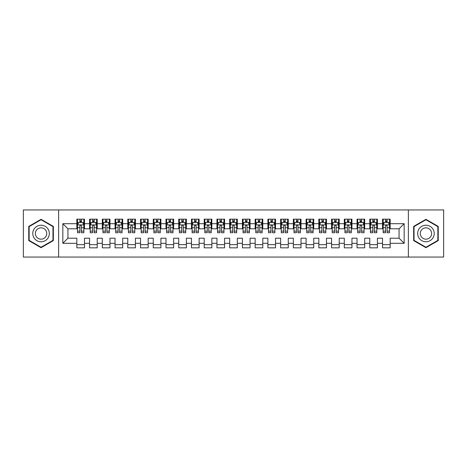 <?xml version="1.0" encoding="UTF-8"?>
<svg xmlns="http://www.w3.org/2000/svg" width="467" height="467" viewBox="0 0 467 467"><rect width="100%" height="100%" fill="white"/><g stroke="black" fill="none" stroke-linecap="round" stroke-linejoin="round"><path stroke-width="0.7" d="M408.368 257.06L443.65 257.06L443.65 209.94L408.368 209.94L408.368 257.06L58.632 257.06L58.632 209.94L23.35 209.94L23.35 257.06L58.632 257.06M408.368 209.94L58.632 209.94M62.835 243.307L62.835 223.693L76.845 223.693L76.845 228.789L67.925 228.789L67.925 238.211L62.835 243.307L76.845 243.307L76.845 247.831L84.486 247.831L84.486 243.307L89.576 243.307L89.576 247.831L97.224 247.831L97.224 243.307L102.314 243.307L102.314 247.831L109.955 247.831L109.955 243.307L115.051 243.307L115.051 247.831L122.693 247.831L122.693 243.307L127.789 243.307L127.789 247.831L135.43 247.831L135.43 243.307L140.526 243.307L140.526 247.831L148.167 247.831L148.167 243.307L153.264 243.307L153.264 247.831L160.905 247.831L160.905 243.307L165.995 243.307L165.995 247.831L173.636 247.831L173.636 243.307L178.733 243.307L178.733 247.831L186.374 247.831L186.374 243.307L191.47 243.307L191.47 247.831L199.111 247.831L199.111 243.307L204.207 243.307L204.207 247.831L211.849 247.831L211.849 243.307L216.945 243.307L216.945 247.831L224.586 247.831L224.586 243.307L229.676 243.307L229.676 247.831L237.324 247.831L237.324 243.307L242.414 243.307L242.414 247.831L250.055 247.831L250.055 243.307L255.151 243.307L255.151 247.831L262.793 247.831L262.793 243.307L267.889 243.307L267.889 247.831L275.53 247.831L275.53 243.307L280.626 243.307L280.626 247.831L288.267 247.831L288.267 243.307L293.364 243.307L293.364 247.831L301.005 247.831L301.005 243.307L306.095 243.307L306.095 247.831L313.736 247.831L313.736 243.307L318.833 243.307L318.833 247.831L326.474 247.831L326.474 243.307L331.57 243.307L331.57 247.831L339.211 247.831L339.211 243.307L344.307 243.307L344.307 247.831L351.949 247.831L351.949 243.307L357.045 243.307L357.045 247.831L364.686 247.831L364.686 243.307L369.776 243.307L369.776 247.831L377.424 247.831L377.424 243.307L382.514 243.307L382.514 247.831L390.155 247.831L390.155 238.211L399.075 238.211L399.075 228.789L390.155 228.789L390.155 223.693L404.165 223.693L404.165 243.307L390.155 243.307M390.155 223.693L390.155 219.169L382.514 219.169L382.514 223.693L377.424 223.693L377.424 219.169L369.776 219.169L369.776 223.693L364.686 223.693L364.686 219.169L357.045 219.169L357.045 223.693L351.949 223.693L351.949 219.169L344.307 219.169L344.307 223.693L339.211 223.693L339.211 219.169L331.57 219.169L331.57 223.693L326.474 223.693L326.474 219.169L318.833 219.169L318.833 223.693L313.736 223.693L313.736 219.169L306.095 219.169L306.095 223.693L301.005 223.693L301.005 219.169L293.364 219.169L293.364 223.693L288.267 223.693L288.267 219.169L280.626 219.169L280.626 223.693L275.53 223.693L275.53 219.169L267.889 219.169L267.889 223.693L262.793 223.693L262.793 219.169L255.151 219.169L255.151 223.693L250.055 223.693L250.055 219.169L242.414 219.169L242.414 223.693L237.324 223.693L237.324 219.169L229.676 219.169L229.676 223.693L224.586 223.693L224.586 219.169L216.945 219.169L216.945 223.693L211.849 223.693L211.849 219.169L204.207 219.169L204.207 223.693L199.111 223.693L199.111 219.169L191.47 219.169L191.47 223.693L186.374 223.693L186.374 219.169L178.733 219.169L178.733 223.693L173.636 223.693L173.636 219.169L165.995 219.169L165.995 223.693L160.905 223.693L160.905 219.169L153.264 219.169L153.264 223.693L148.167 223.693L148.167 219.169L140.526 219.169L140.526 223.693L135.43 223.693L135.43 219.169L127.789 219.169L127.789 223.693L122.693 223.693L122.693 219.169L115.051 219.169L115.051 223.693L109.955 223.693L109.955 219.169L102.314 219.169L102.314 223.693L97.224 223.693L97.224 219.169L89.576 219.169L89.576 223.693L84.486 223.693L84.486 219.169L76.845 219.169L76.845 223.693M377.424 243.307L377.424 238.211L382.514 238.211L382.514 243.307M404.165 223.693L399.075 228.789M364.686 243.307L364.686 238.211L369.776 238.211L369.776 243.307M382.514 223.693L382.514 228.789L377.424 228.789L377.424 223.693M351.949 243.307L351.949 238.211L357.045 238.211L357.045 243.307M369.776 223.693L369.776 228.789L364.686 228.789L364.686 223.693M339.211 243.307L339.211 238.211L344.307 238.211L344.307 243.307M357.045 223.693L357.045 228.789L351.949 228.789L351.949 223.693M326.474 243.307L326.474 238.211L331.57 238.211L331.57 243.307M344.307 223.693L344.307 228.789L339.211 228.789L339.211 223.693M313.736 243.307L313.736 238.211L318.833 238.211L318.833 243.307M331.57 223.693L331.57 228.789L326.474 228.789L326.474 223.693M301.005 243.307L301.005 238.211L306.095 238.211L306.095 243.307M318.833 223.693L318.833 228.789L313.736 228.789L313.736 223.693M288.267 243.307L288.267 238.211L293.364 238.211L293.364 243.307M306.095 223.693L306.095 228.789L301.005 228.789L301.005 223.693M275.53 243.307L275.53 238.211L280.626 238.211L280.626 243.307M293.364 223.693L293.364 228.789L288.267 228.789L288.267 223.693M262.793 243.307L262.793 238.211L267.889 238.211L267.889 243.307M280.626 223.693L280.626 228.789L275.53 228.789L275.53 223.693M250.055 243.307L250.055 238.211L255.151 238.211L255.151 243.307M267.889 223.693L267.889 228.789L262.793 228.789L262.793 223.693M237.324 243.307L237.324 238.211L242.414 238.211L242.414 243.307M255.151 223.693L255.151 228.789L250.055 228.789L250.055 223.693M224.586 243.307L224.586 238.211L229.676 238.211L229.676 243.307M242.414 223.693L242.414 228.789L237.324 228.789L237.324 223.693M211.849 243.307L211.849 238.211L216.945 238.211L216.945 243.307M229.676 223.693L229.676 228.789L224.586 228.789L224.586 223.693M199.111 243.307L199.111 238.211L204.207 238.211L204.207 243.307M216.945 223.693L216.945 228.789L211.849 228.789L211.849 223.693M186.374 243.307L186.374 238.211L191.47 238.211L191.47 243.307M204.207 223.693L204.207 228.789L199.111 228.789L199.111 223.693M173.636 243.307L173.636 238.211L178.733 238.211L178.733 243.307M191.47 223.693L191.47 228.789L186.374 228.789L186.374 223.693M160.905 243.307L160.905 238.211L165.995 238.211L165.995 243.307M178.733 223.693L178.733 228.789L173.636 228.789L173.636 223.693M148.167 243.307L148.167 238.211L153.264 238.211L153.264 243.307M165.995 223.693L165.995 228.789L160.905 228.789L160.905 223.693M135.43 243.307L135.43 238.211L140.526 238.211L140.526 243.307M153.264 223.693L153.264 228.789L148.167 228.789L148.167 223.693M122.693 243.307L122.693 238.211L127.789 238.211L127.789 243.307M140.526 223.693L140.526 228.789L135.43 228.789L135.43 223.693M109.955 243.307L109.955 238.211L115.051 238.211L115.051 243.307M127.789 223.693L127.789 228.789L122.693 228.789L122.693 223.693M97.224 243.307L97.224 238.211L102.314 238.211L102.314 243.307M115.051 223.693L115.051 228.789L109.955 228.789L109.955 223.693M84.486 243.307L84.486 238.211L89.576 238.211L89.576 243.307M102.314 223.693L102.314 228.789L97.224 228.789L97.224 223.693M67.925 238.211L76.845 238.211L76.845 243.307M89.576 223.693L89.576 228.789L84.486 228.789L84.486 223.693M382.514 222.356L383.15 222.356M389.519 222.356L390.155 222.356M369.776 222.356L370.419 222.356M376.781 222.356L377.424 222.356M357.045 222.356L357.681 222.356M364.05 222.356L364.686 222.356M344.307 222.356L344.944 222.356M351.312 222.356L351.949 222.356M331.57 222.356L332.206 222.356M338.575 222.356L339.211 222.356M318.833 222.356L319.469 222.356M325.838 222.356L326.474 222.356M306.095 222.356L306.731 222.356M313.1 222.356L313.736 222.356M293.364 222.356L294 222.356M300.369 222.356L301.005 222.356M280.626 222.356L281.262 222.356M287.631 222.356L288.267 222.356M267.889 222.356L268.525 222.356M274.894 222.356L275.53 222.356M255.151 222.356L255.788 222.356M262.156 222.356L262.793 222.356M242.414 222.356L243.05 222.356M249.419 222.356L250.055 222.356M229.676 222.356L230.319 222.356M236.681 222.356L237.324 222.356M216.945 222.356L217.581 222.356M223.95 222.356L224.586 222.356M204.207 222.356L204.844 222.356M211.212 222.356L211.849 222.356M191.47 222.356L192.106 222.356M198.475 222.356L199.111 222.356M178.733 222.356L179.369 222.356M185.738 222.356L186.374 222.356M165.995 222.356L166.631 222.356M173 222.356L173.636 222.356M153.264 222.356L153.9 222.356M160.269 222.356L160.905 222.356M140.526 222.356L141.162 222.356M147.531 222.356L148.167 222.356M127.789 222.356L128.425 222.356M134.794 222.356L135.43 222.356M115.051 222.356L115.688 222.356M122.056 222.356L122.693 222.356M102.314 222.356L102.95 222.356M109.319 222.356L109.955 222.356M89.576 222.356L90.219 222.356M96.581 222.356L97.224 222.356M76.845 222.356L77.481 222.356M83.85 222.356L84.486 222.356M76.845 244.644L84.486 244.644M89.576 244.644L97.224 244.644M102.314 244.644L109.955 244.644M115.051 244.644L122.693 244.644M127.789 244.644L135.43 244.644M140.526 244.644L148.167 244.644M153.264 244.644L160.905 244.644M165.995 244.644L173.636 244.644M178.733 244.644L186.374 244.644M191.47 244.644L199.111 244.644M204.207 244.644L211.849 244.644M216.945 244.644L224.586 244.644M229.676 244.644L237.324 244.644M242.414 244.644L250.055 244.644M255.151 244.644L262.793 244.644M267.889 244.644L275.53 244.644M280.626 244.644L288.267 244.644M293.364 244.644L301.005 244.644M306.095 244.644L313.736 244.644M318.833 244.644L326.474 244.644M331.57 244.644L339.211 244.644M344.307 244.644L351.949 244.644M357.045 244.644L364.686 244.644M369.776 244.644L377.424 244.644M382.514 244.644L390.155 244.644M62.835 223.693L67.925 228.789M399.075 238.211L404.165 243.307M53.343 226.402L41.055 219.309L28.761 226.402L28.761 240.598L41.055 247.691L53.343 240.598L53.343 226.402M413.657 226.402L413.657 240.598L425.945 247.691L438.239 240.598L438.239 226.402L425.945 219.309L413.657 226.402M81.427 220.827L79.898 220.827M83.85 231.142L81.427 231.142L81.427 232.735L83.85 232.735L83.85 224.966L82.571 222.42L78.754 222.42L77.481 224.966L77.481 232.735L79.898 232.735L79.898 231.142L77.481 231.142M77.481 224.966L77.481 219.169M83.85 224.966L83.85 219.169M79.898 222.42L79.898 219.169M81.427 219.169L81.427 222.42M81.427 231.142L81.427 225.923C80.919 224.942 80.412 224.942 79.898 225.923L79.898 231.142M81.427 222.356L79.898 222.356M94.165 220.827L92.635 220.827M96.581 231.142L94.165 231.142L94.165 232.735L96.581 232.735L96.581 224.966L95.309 222.42L91.491 222.42L90.219 224.966L90.219 232.735L92.635 232.735L92.635 231.142L90.219 231.142M90.219 224.966L90.219 219.169M96.581 224.966L96.581 219.169M92.635 222.42L92.635 219.169M94.165 219.169L94.165 222.42M94.165 231.142L94.165 225.923C93.657 224.942 93.143 224.942 92.635 225.923L92.635 231.142M94.165 222.356L92.635 222.356M106.902 220.827L105.373 220.827M109.319 231.142L106.902 231.142L106.902 232.735L109.319 232.735L109.319 224.966L108.046 222.42L104.229 222.42L102.95 224.966L102.95 232.735L105.373 232.735L105.373 231.142L102.95 231.142M102.95 224.966L102.95 219.169M109.319 224.966L109.319 219.169M105.373 222.42L105.373 219.169M106.902 219.169L106.902 222.42M106.902 231.142L106.902 225.923C106.394 224.942 105.881 224.942 105.373 225.923L105.373 231.142M106.902 222.356L105.373 222.356M48.224 229.361A8.278 8.278 0 0 0 36.916 226.332A8.278 8.278 0 0 0 33.887 237.639A8.278 8.278 0 0 0 45.194 240.668A8.278 8.278 0 0 0 48.224 229.361M45.964 230.669A5.668 5.668 0 0 0 38.218 228.591A5.668 5.668 0 0 0 36.146 236.331A5.668 5.668 0 0 0 43.886 238.409A5.668 5.668 0 0 0 45.964 230.669M41.055 247.253L29.147 240.377L29.147 226.623L41.055 219.747L52.964 226.623L52.964 240.377L41.055 247.253M433.113 229.361A8.278 8.278 0 0 0 421.806 226.332A8.278 8.278 0 0 0 418.776 237.639A8.278 8.278 0 0 0 430.084 240.668A8.278 8.278 0 0 0 433.113 229.361M430.854 230.669A5.668 5.668 0 0 0 423.114 228.591A5.668 5.668 0 0 0 421.036 236.331A5.668 5.668 0 0 0 428.782 238.409A5.668 5.668 0 0 0 430.854 230.669M425.945 247.253L414.036 240.377L414.036 226.623L425.945 219.747L437.853 226.623L437.853 240.377L425.945 247.253M119.64 220.827L118.11 220.827M122.056 231.142L119.64 231.142L119.64 232.735L122.056 232.735L122.056 224.966L120.784 222.42L116.96 222.42L115.688 224.966L115.688 232.735L118.11 232.735L118.11 231.142L115.688 231.142M115.688 224.966L115.688 219.169M122.056 224.966L122.056 219.169M118.11 222.42L118.11 219.169M119.64 219.169L119.64 222.42M119.64 231.142L119.64 225.923C119.126 224.942 118.618 224.942 118.11 225.923L118.11 231.142M119.64 222.356L118.11 222.356M132.371 220.827L130.848 220.827M134.794 231.142L132.371 231.142L132.371 232.735L134.794 232.735L134.794 224.966L133.521 222.42L129.698 222.42L128.425 224.966L128.425 232.735L130.848 232.735L130.848 231.142L128.425 231.142M128.425 224.966L128.425 219.169M134.794 224.966L134.794 219.169M130.848 222.42L130.848 219.169M132.371 219.169L132.371 222.42M132.371 231.142L132.371 225.923C131.863 224.942 131.355 224.942 130.848 225.923L130.848 231.142M132.371 222.356L130.848 222.356M145.109 220.827L143.579 220.827M147.531 231.142L145.109 231.142L145.109 232.735L147.531 232.735L147.531 224.966L146.259 222.42L142.435 222.42L141.162 224.966L141.162 232.735L143.579 232.735L143.579 231.142L141.162 231.142M141.162 224.966L141.162 219.169M147.531 224.966L147.531 219.169M143.579 222.42L143.579 219.169M145.109 219.169L145.109 222.42M145.109 231.142L145.109 225.923C144.601 224.942 144.093 224.942 143.579 225.923L143.579 231.142M145.109 222.356L143.579 222.356M157.846 220.827L156.317 220.827M160.269 231.142L157.846 231.142L157.846 232.735L160.269 232.735L160.269 224.966L158.99 222.42L155.172 222.42L153.9 224.966L153.9 232.735L156.317 232.735L156.317 231.142L153.9 231.142M153.9 224.966L153.9 219.169M160.269 224.966L160.269 219.169M156.317 222.42L156.317 219.169M157.846 219.169L157.846 222.42M157.846 231.142L157.846 225.923C157.338 224.942 156.83 224.942 156.317 225.923L156.317 231.142M157.846 222.356L156.317 222.356M170.583 220.827L169.054 220.827M173 231.142L170.583 231.142L170.583 232.735L173 232.735L173 224.966L171.728 222.42L167.91 222.42L166.631 224.966L166.631 232.735L169.054 232.735L169.054 231.142L166.631 231.142M166.631 224.966L166.631 219.169M173 224.966L173 219.169M169.054 222.42L169.054 219.169M170.583 219.169L170.583 222.42M170.583 231.142L170.583 225.923C170.076 224.942 169.562 224.942 169.054 225.923L169.054 231.142M170.583 222.356L169.054 222.356M183.321 220.827L181.791 220.827M185.738 231.142L183.321 231.142L183.321 232.735L185.738 232.735L185.738 224.966L184.465 222.42L180.641 222.42L179.369 224.966L179.369 232.735L181.791 232.735L181.791 231.142L179.369 231.142M179.369 224.966L179.369 219.169M185.738 224.966L185.738 219.169M181.791 222.42L181.791 219.169M183.321 219.169L183.321 222.42M183.321 231.142L183.321 225.923C182.807 224.942 182.299 224.942 181.791 225.923L181.791 231.142M183.321 222.356L181.791 222.356M196.052 220.827L194.529 220.827M198.475 231.142L196.052 231.142L196.052 232.735L198.475 232.735L198.475 224.966L197.202 222.42L193.379 222.42L192.106 224.966L192.106 232.735L194.529 232.735L194.529 231.142L192.106 231.142M192.106 224.966L192.106 219.169M198.475 224.966L198.475 219.169M194.529 222.42L194.529 219.169M196.052 219.169L196.052 222.42M196.052 231.142L196.052 225.923C195.545 224.942 195.037 224.942 194.529 225.923L194.529 231.142M196.052 222.356L194.529 222.356M208.79 220.827L207.26 220.827M211.212 231.142L208.79 231.142L208.79 232.735L211.212 232.735L211.212 224.966L209.94 222.42L206.116 222.42L204.844 224.966L204.844 232.735L207.26 232.735L207.26 231.142L204.844 231.142M204.844 224.966L204.844 219.169M211.212 224.966L211.212 219.169M207.26 222.42L207.26 219.169M208.79 219.169L208.79 222.42M208.79 231.142L208.79 225.923C208.282 224.942 207.774 224.942 207.26 225.923L207.26 231.142M208.79 222.356L207.26 222.356M221.527 220.827L219.998 220.827M223.95 231.142L221.527 231.142L221.527 232.735L223.95 232.735L223.95 224.966L222.671 222.42L218.854 222.42L217.581 224.966L217.581 232.735L219.998 232.735L219.998 231.142L217.581 231.142M217.581 224.966L217.581 219.169M223.95 224.966L223.95 219.169M219.998 222.42L219.998 219.169M221.527 219.169L221.527 222.42M221.527 231.142L221.527 225.923C221.019 224.942 220.512 224.942 219.998 225.923L219.998 231.142M221.527 222.356L219.998 222.356M234.265 220.827L232.735 220.827M236.681 231.142L234.265 231.142L234.265 232.735L236.681 232.735L236.681 224.966L235.409 222.42L231.591 222.42L230.319 224.966L230.319 232.735L232.735 232.735L232.735 231.142L230.319 231.142M230.319 224.966L230.319 219.169M236.681 224.966L236.681 219.169M232.735 222.42L232.735 219.169M234.265 219.169L234.265 222.42M234.265 231.142L234.265 225.923C233.757 224.942 233.243 224.942 232.735 225.923L232.735 231.142M234.265 222.356L232.735 222.356M247.002 220.827L245.473 220.827M249.419 231.142L247.002 231.142L247.002 232.735L249.419 232.735L249.419 224.966L248.146 222.42L244.329 222.42L243.05 224.966L243.05 232.735L245.473 232.735L245.473 231.142L243.05 231.142M243.05 224.966L243.05 219.169M249.419 224.966L249.419 219.169M245.473 222.42L245.473 219.169M247.002 219.169L247.002 222.42M247.002 231.142L247.002 225.923C246.494 224.942 245.981 224.942 245.473 225.923L245.473 231.142M247.002 222.356L245.473 222.356M259.74 220.827L258.21 220.827M262.156 231.142L259.74 231.142L259.74 232.735L262.156 232.735L262.156 224.966L260.884 222.42L257.06 222.42L255.788 224.966L255.788 232.735L258.21 232.735L258.21 231.142L255.788 231.142M255.788 224.966L255.788 219.169M262.156 224.966L262.156 219.169M258.21 222.42L258.21 219.169M259.74 219.169L259.74 222.42M259.74 231.142L259.74 225.923C259.226 224.942 258.718 224.942 258.21 225.923L258.21 231.142M259.74 222.356L258.21 222.356M272.471 220.827L270.948 220.827M274.894 231.142L272.471 231.142L272.471 232.735L274.894 232.735L274.894 224.966L273.621 222.42L269.798 222.42L268.525 224.966L268.525 232.735L270.948 232.735L270.948 231.142L268.525 231.142M268.525 224.966L268.525 219.169M274.894 224.966L274.894 219.169M270.948 222.42L270.948 219.169M272.471 219.169L272.471 222.42M272.471 231.142L272.471 225.923C271.963 224.942 271.455 224.942 270.948 225.923L270.948 231.142M272.471 222.356L270.948 222.356M285.209 220.827L283.679 220.827M287.631 231.142L285.209 231.142L285.209 232.735L287.631 232.735L287.631 224.966L286.359 222.42L282.535 222.42L281.262 224.966L281.262 232.735L283.679 232.735L283.679 231.142L281.262 231.142M281.262 224.966L281.262 219.169M287.631 224.966L287.631 219.169M283.679 222.42L283.679 219.169M285.209 219.169L285.209 222.42M285.209 231.142L285.209 225.923C284.701 224.942 284.193 224.942 283.679 225.923L283.679 231.142M285.209 222.356L283.679 222.356M297.946 220.827L296.417 220.827M300.369 231.142L297.946 231.142L297.946 232.735L300.369 232.735L300.369 224.966L299.09 222.42L295.272 222.42L294 224.966L294 232.735L296.417 232.735L296.417 231.142L294 231.142M294 224.966L294 219.169M300.369 224.966L300.369 219.169M296.417 222.42L296.417 219.169M297.946 219.169L297.946 222.42M297.946 231.142L297.946 225.923C297.438 224.942 296.93 224.942 296.417 225.923L296.417 231.142M297.946 222.356L296.417 222.356M310.683 220.827L309.154 220.827M313.1 231.142L310.683 231.142L310.683 232.735L313.1 232.735L313.1 224.966L311.828 222.42L308.01 222.42L306.731 224.966L306.731 232.735L309.154 232.735L309.154 231.142L306.731 231.142M306.731 224.966L306.731 219.169M313.1 224.966L313.1 219.169M309.154 222.42L309.154 219.169M310.683 219.169L310.683 222.42M310.683 231.142L310.683 225.923C310.176 224.942 309.662 224.942 309.154 225.923L309.154 231.142M310.683 222.356L309.154 222.356M323.421 220.827L321.891 220.827M325.838 231.142L323.421 231.142L323.421 232.735L325.838 232.735L325.838 224.966L324.565 222.42L320.741 222.42L319.469 224.966L319.469 232.735L321.891 232.735L321.891 231.142L319.469 231.142M319.469 224.966L319.469 219.169M325.838 224.966L325.838 219.169M321.891 222.42L321.891 219.169M323.421 219.169L323.421 222.42M323.421 231.142L323.421 225.923C322.907 224.942 322.399 224.942 321.891 225.923L321.891 231.142M323.421 222.356L321.891 222.356M336.152 220.827L334.629 220.827M338.575 231.142L336.152 231.142L336.152 232.735L338.575 232.735L338.575 224.966L337.302 222.42L333.479 222.42L332.206 224.966L332.206 232.735L334.629 232.735L334.629 231.142L332.206 231.142M332.206 224.966L332.206 219.169M338.575 224.966L338.575 219.169M334.629 222.42L334.629 219.169M336.152 219.169L336.152 222.42M336.152 231.142L336.152 225.923C335.645 224.942 335.137 224.942 334.629 225.923L334.629 231.142M336.152 222.356L334.629 222.356M348.89 220.827L347.36 220.827M351.312 231.142L348.89 231.142L348.89 232.735L351.312 232.735L351.312 224.966L350.04 222.42L346.216 222.42L344.944 224.966L344.944 232.735L347.36 232.735L347.36 231.142L344.944 231.142M344.944 224.966L344.944 219.169M351.312 224.966L351.312 219.169M347.36 222.42L347.36 219.169M348.89 219.169L348.89 222.42M348.89 231.142L348.89 225.923C348.382 224.942 347.874 224.942 347.36 225.923L347.36 231.142M348.89 222.356L347.36 222.356M361.627 220.827L360.098 220.827M364.05 231.142L361.627 231.142L361.627 232.735L364.05 232.735L364.05 224.966L362.771 222.42L358.954 222.42L357.681 224.966L357.681 232.735L360.098 232.735L360.098 231.142L357.681 231.142M357.681 224.966L357.681 219.169M364.05 224.966L364.05 219.169M360.098 222.42L360.098 219.169M361.627 219.169L361.627 222.42M361.627 231.142L361.627 225.923C361.119 224.942 360.612 224.942 360.098 225.923L360.098 231.142M361.627 222.356L360.098 222.356M374.365 220.827L372.835 220.827M376.781 231.142L374.365 231.142L374.365 232.735L376.781 232.735L376.781 224.966L375.509 222.42L371.691 222.42L370.419 224.966L370.419 232.735L372.835 232.735L372.835 231.142L370.419 231.142M370.419 224.966L370.419 219.169M376.781 224.966L376.781 219.169M372.835 222.42L372.835 219.169M374.365 219.169L374.365 222.42M374.365 231.142L374.365 225.923C373.857 224.942 373.343 224.942 372.835 225.923L372.835 231.142M374.365 222.356L372.835 222.356M387.102 220.827L385.573 220.827M389.519 231.142L387.102 231.142L387.102 232.735L389.519 232.735L389.519 224.966L388.246 222.42L384.429 222.42L383.15 224.966L383.15 232.735L385.573 232.735L385.573 231.142L383.15 231.142M383.15 224.966L383.15 219.169M389.519 224.966L389.519 219.169M385.573 222.42L385.573 219.169M387.102 219.169L387.102 222.42M387.102 231.142L387.102 225.923C386.594 224.942 386.081 224.942 385.573 225.923L385.573 231.142M387.102 222.356L385.573 222.356M83.815 224.901L77.51 224.901M77.481 222.572L78.678 222.572M82.653 222.572L83.85 222.572M79.898 227.727L77.481 227.727M83.85 227.727L81.427 227.727M81.427 221.638L79.898 221.638M96.552 224.901L90.248 224.901M90.219 222.572L91.415 222.572M95.385 222.572L96.581 222.572M92.635 227.727L90.219 227.727M96.581 227.727L94.165 227.727M94.165 221.638L92.635 221.638M109.29 224.901L102.985 224.901M102.95 222.572L104.147 222.572M108.122 222.572L109.319 222.572M105.373 227.727L102.95 227.727M109.319 227.727L106.902 227.727M106.902 221.638L105.373 221.638M122.027 224.901L115.723 224.901M115.688 222.572L116.884 222.572M120.86 222.572L122.056 222.572M118.11 227.727L115.688 227.727M122.056 227.727L119.64 227.727M119.64 221.638L118.11 221.638M134.759 224.901L128.454 224.901M128.425 222.572L129.622 222.572M133.597 222.572L134.794 222.572M130.848 227.727L128.425 227.727M134.794 227.727L132.371 227.727M132.371 221.638L130.848 221.638M147.496 224.901L141.192 224.901M141.162 222.572L142.359 222.572M146.334 222.572L147.531 222.572M143.579 227.727L141.162 227.727M147.531 227.727L145.109 227.727M145.109 221.638L143.579 221.638M160.234 224.901L153.929 224.901M153.9 222.572L155.097 222.572M159.066 222.572L160.269 222.572M156.317 227.727L153.9 227.727M160.269 227.727L157.846 227.727M157.846 221.638L156.317 221.638M172.971 224.901L166.666 224.901M166.631 222.572L167.834 222.572M171.803 222.572L173 222.572M169.054 227.727L166.631 227.727M173 227.727L170.583 227.727M170.583 221.638L169.054 221.638M185.708 224.901L179.404 224.901M179.369 222.572L180.566 222.572M184.541 222.572L185.738 222.572M181.791 227.727L179.369 227.727M185.738 227.727L183.321 227.727M183.321 221.638L181.791 221.638M198.446 224.901L192.141 224.901M192.106 222.572L193.303 222.572M197.278 222.572L198.475 222.572M194.529 227.727L192.106 227.727M198.475 227.727L196.052 227.727M196.052 221.638L194.529 221.638M211.177 224.901L204.873 224.901M204.844 222.572L206.04 222.572M210.016 222.572L211.212 222.572M207.26 227.727L204.844 227.727M211.212 227.727L208.79 227.727M208.79 221.638L207.26 221.638M223.915 224.901L217.61 224.901M217.581 222.572L218.778 222.572M222.753 222.572L223.95 222.572M219.998 227.727L217.581 227.727M223.95 227.727L221.527 227.727M221.527 221.638L219.998 221.638M236.652 224.901L230.348 224.901M230.319 222.572L231.515 222.572M235.485 222.572L236.681 222.572M232.735 227.727L230.319 227.727M236.681 227.727L234.265 227.727M234.265 221.638L232.735 221.638M249.39 224.901L243.085 224.901M243.05 222.572L244.247 222.572M248.222 222.572L249.419 222.572M245.473 227.727L243.05 227.727M249.419 227.727L247.002 227.727M247.002 221.638L245.473 221.638M262.127 224.901L255.823 224.901M255.788 222.572L256.984 222.572M260.96 222.572L262.156 222.572M258.21 227.727L255.788 227.727M262.156 227.727L259.74 227.727M259.74 221.638L258.21 221.638M274.859 224.901L268.554 224.901M268.525 222.572L269.722 222.572M273.697 222.572L274.894 222.572M270.948 227.727L268.525 227.727M274.894 227.727L272.471 227.727M272.471 221.638L270.948 221.638M287.596 224.901L281.292 224.901M281.262 222.572L282.459 222.572M286.434 222.572L287.631 222.572M283.679 227.727L281.262 227.727M287.631 227.727L285.209 227.727M285.209 221.638L283.679 221.638M300.334 224.901L294.029 224.901M294 222.572L295.197 222.572M299.166 222.572L300.369 222.572M296.417 227.727L294 227.727M300.369 227.727L297.946 227.727M297.946 221.638L296.417 221.638M313.071 224.901L306.766 224.901M306.731 222.572L307.934 222.572M311.903 222.572L313.1 222.572M309.154 227.727L306.731 227.727M313.1 227.727L310.683 227.727M310.683 221.638L309.154 221.638M325.808 224.901L319.504 224.901M319.469 222.572L320.666 222.572M324.641 222.572L325.838 222.572M321.891 227.727L319.469 227.727M325.838 227.727L323.421 227.727M323.421 221.638L321.891 221.638M338.546 224.901L332.241 224.901M332.206 222.572L333.403 222.572M337.378 222.572L338.575 222.572M334.629 227.727L332.206 227.727M338.575 227.727L336.152 227.727M336.152 221.638L334.629 221.638M351.277 224.901L344.973 224.901M344.944 222.572L346.14 222.572M350.116 222.572L351.312 222.572M347.36 227.727L344.944 227.727M351.312 227.727L348.89 227.727M348.89 221.638L347.36 221.638M364.015 224.901L357.71 224.901M357.681 222.572L358.878 222.572M362.853 222.572L364.05 222.572M360.098 227.727L357.681 227.727M364.05 227.727L361.627 227.727M361.627 221.638L360.098 221.638M376.752 224.901L370.448 224.901M370.419 222.572L371.615 222.572M375.585 222.572L376.781 222.572M372.835 227.727L370.419 227.727M376.781 227.727L374.365 227.727M374.365 221.638L372.835 221.638M389.49 224.901L383.185 224.901M383.15 222.572L384.347 222.572M388.322 222.572L389.519 222.572M385.573 227.727L383.15 227.727M389.519 227.727L387.102 227.727M387.102 221.638L385.573 221.638"/></g></svg>
